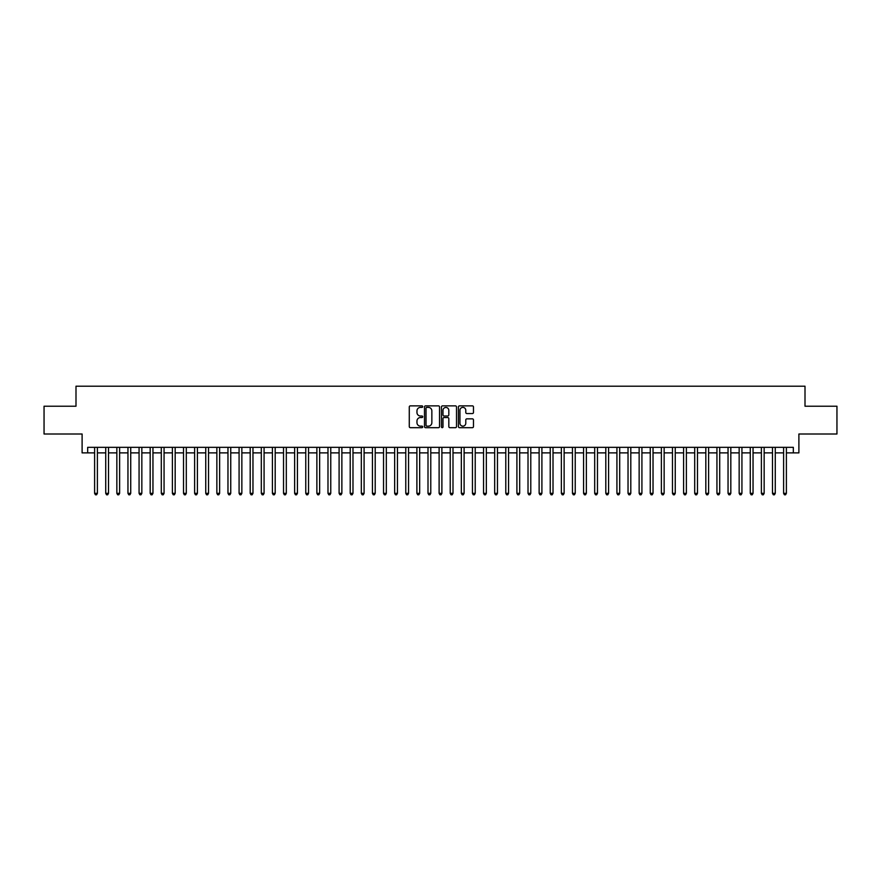 <?xml version="1.0" encoding="UTF-8"?>
<svg xmlns="http://www.w3.org/2000/svg" width="881" height="881" viewBox="0 0 881 881"><rect width="100%" height="100%" fill="white"/><g stroke="black" fill="none" stroke-linecap="round" stroke-linejoin="round"><path stroke-width="1.32" d="M422.715 406.626A0.76 0.76 0 0 0 421.955 405.866L410.37 405.866A1.09 1.09 0 0 0 409.28 406.956L409.28 426.591A1.09 1.09 0 0 0 410.37 427.681L421.955 427.681A0.76 0.76 0 0 0 422.715 426.922A0.76 0.76 0 0 0 421.955 426.151L420.457 426.151A3.491 3.491 0 0 1 416.966 422.66L416.966 421.03A3.491 3.491 0 0 1 420.457 417.539L421.955 417.539A0.76 0.76 0 0 0 422.715 416.779A0.76 0.76 0 0 0 421.955 416.008L420.457 416.008A3.491 3.491 0 0 1 416.966 412.517L416.966 410.887A3.491 3.491 0 0 1 420.457 407.396L421.955 407.396A0.76 0.76 0 0 0 422.715 406.626M472.381 413.552A1.09 1.09 0 0 0 473.471 412.462L473.471 406.956A1.09 1.09 0 0 0 472.381 405.866L459.508 405.866A1.09 1.09 0 0 0 458.417 406.956L458.417 426.591A1.09 1.09 0 0 0 459.508 427.681L472.381 427.681A1.09 1.09 0 0 0 473.471 426.591L473.471 419.94A1.09 1.09 0 0 0 472.381 418.849L466.875 418.849A1.09 1.09 0 0 0 465.785 419.94L465.785 423.232A2.918 2.918 0 0 1 462.866 426.151A2.918 2.918 0 0 1 459.948 423.232L459.948 410.315A2.918 2.918 0 0 1 462.866 407.396A2.918 2.918 0 0 1 465.785 410.315L465.785 412.462A1.09 1.09 0 0 0 466.875 413.552L472.381 413.552M87.671 452.889L87.671 447.339L793.329 447.339L793.329 452.889L798.891 452.889L798.891 434.003L836.95 434.003L836.95 406.218L805.003 406.218L805.003 386.208L75.997 386.208L75.997 406.218L44.05 406.218L44.05 434.003L82.109 434.003L82.109 452.889L94.608 452.889M439.542 406.956A1.09 1.09 0 0 0 438.452 405.866L425.578 405.866A1.09 1.09 0 0 0 424.488 406.956L424.488 426.591A1.09 1.09 0 0 0 425.578 427.681L438.452 427.681A1.09 1.09 0 0 0 439.542 426.591L439.542 406.956M442.548 405.866L455.422 405.866A1.09 1.09 0 0 1 456.512 406.956L456.512 426.591A1.09 1.09 0 0 1 455.422 427.681L449.905 427.681A1.09 1.09 0 0 1 448.814 426.591L448.814 418.629A1.09 1.09 0 0 0 447.724 417.539L444.068 417.539A1.09 1.09 0 0 0 442.978 418.629L442.978 426.922A0.76 0.76 0 0 1 442.218 427.681A0.76 0.76 0 0 1 441.458 426.922L441.458 406.956A1.09 1.09 0 0 1 442.548 405.866M97.395 452.889L105.731 452.889M108.506 452.889L116.843 452.889M119.618 452.889L127.954 452.889M130.729 452.889L139.066 452.889M141.841 452.889L150.177 452.889M152.953 452.889L161.289 452.889M164.064 452.889L172.401 452.889M175.176 452.889L183.512 452.889M186.298 452.889L194.624 452.889M197.41 452.889L205.747 452.889M208.522 452.889L216.858 452.889M219.633 452.889L227.97 452.889M230.745 452.889L239.081 452.889M241.857 452.889L250.193 452.889M252.968 452.889L261.305 452.889M264.08 452.889L272.416 452.889M275.191 452.889L283.528 452.889M286.314 452.889L294.639 452.889M297.426 452.889L305.762 452.889M308.537 452.889L316.874 452.889M319.649 452.889L327.985 452.889M330.76 452.889L339.097 452.889M341.872 452.889L350.209 452.889M352.984 452.889L361.32 452.889M364.095 452.889L372.432 452.889M375.207 452.889L383.543 452.889M386.33 452.889L394.655 452.889M397.441 452.889L405.778 452.889M408.553 452.889L416.889 452.889M419.664 452.889L428.001 452.889M430.776 452.889L439.112 452.889M441.888 452.889L450.224 452.889M452.999 452.889L461.336 452.889M464.111 452.889L472.447 452.889M475.222 452.889L483.559 452.889M486.345 452.889L494.67 452.889M497.457 452.889L505.793 452.889M508.568 452.889L516.905 452.889M519.68 452.889L528.016 452.889M530.791 452.889L539.128 452.889M541.903 452.889L550.24 452.889M553.015 452.889L561.351 452.889M564.126 452.889L572.463 452.889M575.238 452.889L583.574 452.889M586.361 452.889L594.686 452.889M597.472 452.889L605.809 452.889M608.584 452.889L616.92 452.889M619.695 452.889L628.032 452.889M630.807 452.889L639.143 452.889M641.919 452.889L650.255 452.889M653.03 452.889L661.367 452.889M664.142 452.889L672.478 452.889M675.253 452.889L683.59 452.889M686.376 452.889L694.702 452.889M697.488 452.889L705.824 452.889M708.599 452.889L716.936 452.889M719.711 452.889L728.047 452.889M730.823 452.889L739.159 452.889M741.934 452.889L750.271 452.889M753.046 452.889L761.382 452.889M764.157 452.889L772.494 452.889M775.269 452.889L783.605 452.889M786.392 452.889L793.329 452.889M426.778 407.396A0.76 0.76 0 0 0 426.019 408.156L426.019 425.391A0.76 0.76 0 0 0 426.778 426.151L428.364 426.151A3.491 3.491 0 0 0 431.855 422.66L431.855 410.887A3.491 3.491 0 0 0 428.364 407.396L426.778 407.396M448.814 410.37A2.918 2.918 0 0 0 445.896 407.451A2.918 2.918 0 0 0 442.978 410.37L442.978 414.918A1.09 1.09 0 0 0 444.068 416.008L447.724 416.008A1.09 1.09 0 0 0 448.814 414.918L448.814 410.37M97.395 447.339L97.395 493.338L94.608 493.338L94.608 447.339M97.395 493.338L96.558 494.792L95.445 494.792L94.608 493.338M108.506 447.339L108.506 493.338L105.731 493.338L105.731 447.339M108.506 493.338L107.669 494.792L106.557 494.792L105.731 493.338M119.618 447.339L119.618 493.338L116.843 493.338L116.843 447.339M119.618 493.338L118.781 494.792L117.669 494.792L116.843 493.338M130.729 447.339L130.729 493.338L127.954 493.338L127.954 447.339M130.729 493.338L129.892 494.792L128.78 494.792L127.954 493.338M141.841 447.339L141.841 493.338L139.066 493.338L139.066 447.339M141.841 493.338L141.004 494.792L139.903 494.792L139.066 493.338M152.953 447.339L152.953 493.338L150.177 493.338L150.177 447.339M152.953 493.338L152.127 494.792L151.014 494.792L150.177 493.338M164.064 447.339L164.064 493.338L161.289 493.338L161.289 447.339M164.064 493.338L163.238 494.792L162.126 494.792L161.289 493.338M175.176 447.339L175.176 493.338L172.401 493.338L172.401 447.339M175.176 493.338L174.35 494.792L173.238 494.792L172.401 493.338M186.298 447.339L186.298 493.338L183.512 493.338L183.512 447.339M186.298 493.338L185.462 494.792L184.349 494.792L183.512 493.338M197.41 447.339L197.41 493.338L194.624 493.338L194.624 447.339M197.41 493.338L196.573 494.792L195.461 494.792L194.624 493.338M208.522 447.339L208.522 493.338L205.747 493.338L205.747 447.339M208.522 493.338L207.685 494.792L206.572 494.792L205.747 493.338M219.633 447.339L219.633 493.338L216.858 493.338L216.858 447.339M219.633 493.338L218.796 494.792L217.684 494.792L216.858 493.338M230.745 447.339L230.745 493.338L227.97 493.338L227.97 447.339M230.745 493.338L229.908 494.792L228.796 494.792L227.97 493.338M241.857 447.339L241.857 493.338L239.081 493.338L239.081 447.339M241.857 493.338L241.02 494.792L239.918 494.792L239.081 493.338M252.968 447.339L252.968 493.338L250.193 493.338L250.193 447.339M252.968 493.338L252.142 494.792L251.03 494.792L250.193 493.338M264.08 447.339L264.08 493.338L261.305 493.338L261.305 447.339M264.08 493.338L263.254 494.792L262.142 494.792L261.305 493.338M275.191 447.339L275.191 493.338L272.416 493.338L272.416 447.339M275.191 493.338L274.365 494.792L273.253 494.792L272.416 493.338M286.314 447.339L286.314 493.338L283.528 493.338L283.528 447.339M286.314 493.338L285.477 494.792L284.365 494.792L283.528 493.338M297.426 447.339L297.426 493.338L294.639 493.338L294.639 447.339M297.426 493.338L296.589 494.792L295.476 494.792L294.639 493.338M308.537 447.339L308.537 493.338L305.762 493.338L305.762 447.339M308.537 493.338L307.7 494.792L306.588 494.792L305.762 493.338M319.649 447.339L319.649 493.338L316.874 493.338L316.874 447.339M319.649 493.338L318.812 494.792L317.7 494.792L316.874 493.338M330.76 447.339L330.76 493.338L327.985 493.338L327.985 447.339M330.76 493.338L329.923 494.792L328.811 494.792L327.985 493.338M341.872 447.339L341.872 493.338L339.097 493.338L339.097 447.339M341.872 493.338L341.035 494.792L339.934 494.792L339.097 493.338M352.984 447.339L352.984 493.338L350.209 493.338L350.209 447.339M352.984 493.338L352.158 494.792L351.045 494.792L350.209 493.338M364.095 447.339L364.095 493.338L361.32 493.338L361.32 447.339M364.095 493.338L363.269 494.792L362.157 494.792L361.32 493.338M375.207 447.339L375.207 493.338L372.432 493.338L372.432 447.339M375.207 493.338L374.381 494.792L373.269 494.792L372.432 493.338M386.33 447.339L386.33 493.338L383.543 493.338L383.543 447.339M386.33 493.338L385.493 494.792L384.38 494.792L383.543 493.338M397.441 447.339L397.441 493.338L394.655 493.338L394.655 447.339M397.441 493.338L396.604 494.792L395.492 494.792L394.655 493.338M408.553 447.339L408.553 493.338L405.778 493.338L405.778 447.339M408.553 493.338L407.716 494.792L406.604 494.792L405.778 493.338M419.664 447.339L419.664 493.338L416.889 493.338L416.889 447.339M419.664 493.338L418.827 494.792L417.715 494.792L416.889 493.338M430.776 447.339L430.776 493.338L428.001 493.338L428.001 447.339M430.776 493.338L429.939 494.792L428.827 494.792L428.001 493.338M441.888 447.339L441.888 493.338L439.112 493.338L439.112 447.339M441.888 493.338L441.051 494.792L439.949 494.792L439.112 493.338M452.999 447.339L452.999 493.338L450.224 493.338L450.224 447.339M452.999 493.338L452.173 494.792L451.061 494.792L450.224 493.338M464.111 447.339L464.111 493.338L461.336 493.338L461.336 447.339M464.111 493.338L463.285 494.792L462.173 494.792L461.336 493.338M475.222 447.339L475.222 493.338L472.447 493.338L472.447 447.339M475.222 493.338L474.396 494.792L473.284 494.792L472.447 493.338M486.345 447.339L486.345 493.338L483.559 493.338L483.559 447.339M486.345 493.338L485.508 494.792L484.396 494.792L483.559 493.338M497.457 447.339L497.457 493.338L494.67 493.338L494.67 447.339M497.457 493.338L496.62 494.792L495.507 494.792L494.67 493.338M508.568 447.339L508.568 493.338L505.793 493.338L505.793 447.339M508.568 493.338L507.731 494.792L506.619 494.792L505.793 493.338M519.68 447.339L519.68 493.338L516.905 493.338L516.905 447.339M519.68 493.338L518.843 494.792L517.731 494.792L516.905 493.338M530.791 447.339L530.791 493.338L528.016 493.338L528.016 447.339M530.791 493.338L529.955 494.792L528.842 494.792L528.016 493.338M541.903 447.339L541.903 493.338L539.128 493.338L539.128 447.339M541.903 493.338L541.066 494.792L539.965 494.792L539.128 493.338M553.015 447.339L553.015 493.338L550.24 493.338L550.24 447.339M553.015 493.338L552.189 494.792L551.077 494.792L550.24 493.338M564.126 447.339L564.126 493.338L561.351 493.338L561.351 447.339M564.126 493.338L563.3 494.792L562.188 494.792L561.351 493.338M575.238 447.339L575.238 493.338L572.463 493.338L572.463 447.339M575.238 493.338L574.412 494.792L573.3 494.792L572.463 493.338M586.361 447.339L586.361 493.338L583.574 493.338L583.574 447.339M586.361 493.338L585.524 494.792L584.411 494.792L583.574 493.338M597.472 447.339L597.472 493.338L594.686 493.338L594.686 447.339M597.472 493.338L596.635 494.792L595.523 494.792L594.686 493.338M608.584 447.339L608.584 493.338L605.809 493.338L605.809 447.339M608.584 493.338L607.747 494.792L606.635 494.792L605.809 493.338M619.695 447.339L619.695 493.338L616.92 493.338L616.92 447.339M619.695 493.338L618.858 494.792L617.746 494.792L616.92 493.338M630.807 447.339L630.807 493.338L628.032 493.338L628.032 447.339M630.807 493.338L629.97 494.792L628.858 494.792L628.032 493.338M641.919 447.339L641.919 493.338L639.143 493.338L639.143 447.339M641.919 493.338L641.082 494.792L639.98 494.792L639.143 493.338M653.03 447.339L653.03 493.338L650.255 493.338L650.255 447.339M653.03 493.338L652.204 494.792L651.092 494.792L650.255 493.338M664.142 447.339L664.142 493.338L661.367 493.338L661.367 447.339M664.142 493.338L663.316 494.792L662.204 494.792L661.367 493.338M675.253 447.339L675.253 493.338L672.478 493.338L672.478 447.339M675.253 493.338L674.428 494.792L673.315 494.792L672.478 493.338M686.376 447.339L686.376 493.338L683.59 493.338L683.59 447.339M686.376 493.338L685.539 494.792L684.427 494.792L683.59 493.338M697.488 447.339L697.488 493.338L694.702 493.338L694.702 447.339M697.488 493.338L696.651 494.792L695.538 494.792L694.702 493.338M708.599 447.339L708.599 493.338L705.824 493.338L705.824 447.339M708.599 493.338L707.762 494.792L706.65 494.792L705.824 493.338M719.711 447.339L719.711 493.338L716.936 493.338L716.936 447.339M719.711 493.338L718.874 494.792L717.762 494.792L716.936 493.338M730.823 447.339L730.823 493.338L728.047 493.338L728.047 447.339M730.823 493.338L729.986 494.792L728.873 494.792L728.047 493.338M741.934 447.339L741.934 493.338L739.159 493.338L739.159 447.339M741.934 493.338L741.097 494.792L739.996 494.792L739.159 493.338M753.046 447.339L753.046 493.338L750.271 493.338L750.271 447.339M753.046 493.338L752.22 494.792L751.108 494.792L750.271 493.338M764.157 447.339L764.157 493.338L761.382 493.338L761.382 447.339M764.157 493.338L763.331 494.792L762.219 494.792L761.382 493.338M775.269 447.339L775.269 493.338L772.494 493.338L772.494 447.339M775.269 493.338L774.443 494.792L773.331 494.792L772.494 493.338M786.392 447.339L786.392 493.338L783.605 493.338L783.605 447.339M786.392 493.338L785.555 494.792L784.442 494.792L783.605 493.338"/></g></svg>
